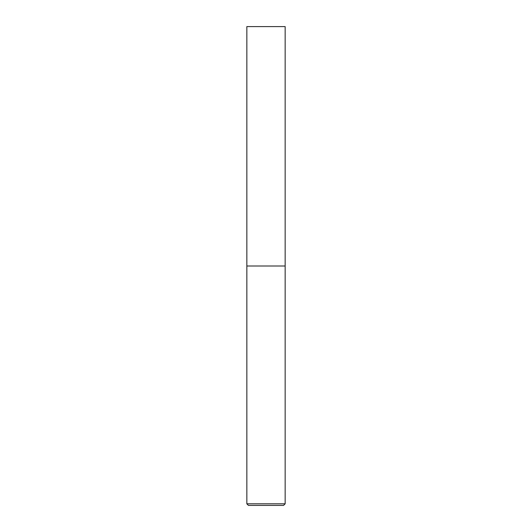 <?xml version="1.0" encoding="UTF-8"?>
<svg xmlns="http://www.w3.org/2000/svg" width="532" height="532" viewBox="0 0 532 532"><rect width="100%" height="100%" fill="white"/><g stroke="black" fill="none" stroke-linecap="round" stroke-linejoin="round"><path stroke-width="0.8" d="M285.152 503.804L285.152 26.6L246.848 26.6L246.848 503.804L248.444 505.4L283.556 505.4L285.152 503.804L246.848 503.804M246.848 266L285.152 266L246.848 266"/></g></svg>
